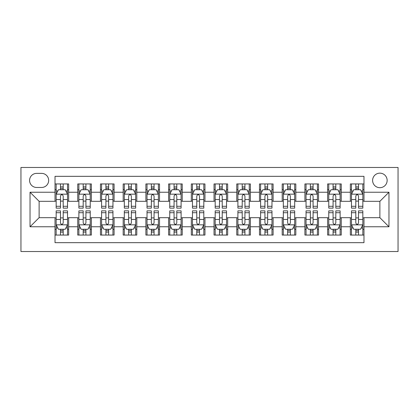<?xml version="1.0" encoding="UTF-8"?>
<svg xmlns="http://www.w3.org/2000/svg" width="419" height="419" viewBox="0 0 419 419"><rect width="100%" height="100%" fill="white"/><g stroke="black" fill="none" stroke-linecap="round" stroke-linejoin="round"><path stroke-width="0.63" d="M379.876 173.152A7.27 7.27 0 0 0 372.606 180.421A7.27 7.27 0 0 0 379.876 187.691A7.27 7.27 0 0 0 387.146 180.421A7.27 7.27 0 0 0 379.876 173.152M20.95 251.526L398.05 251.526L398.05 167.474L20.95 167.474L20.95 251.526M363.975 183.941L350.347 183.941L350.347 192.237L341.26 192.237L341.26 201.324L350.347 201.324L350.347 192.237M341.26 192.237L341.26 183.941L327.627 183.941L327.627 192.237L318.54 192.237L318.54 201.324L327.627 201.324L327.627 192.237M318.54 192.237L318.54 183.941L304.912 183.941L304.912 192.237L295.824 192.237L295.824 201.324L304.912 201.324L304.912 192.237M295.824 192.237L295.824 183.941L282.197 183.941L282.197 192.237L273.109 192.237L273.109 201.324L282.197 201.324L282.197 192.237M273.109 192.237L273.109 183.941L259.476 183.941L259.476 192.237L250.389 192.237L250.389 201.324L259.476 201.324L259.476 192.237M250.389 192.237L250.389 183.941L236.761 183.941L236.761 192.237L227.674 192.237L227.674 201.324L236.761 201.324L236.761 192.237M227.674 192.237L227.674 183.941L214.041 183.941L214.041 192.237L204.959 192.237L204.959 201.324L214.041 201.324L214.041 192.237M204.959 192.237L204.959 183.941L191.326 183.941L191.326 192.237L182.239 192.237L182.239 201.324L191.326 201.324L191.326 192.237M182.239 192.237L182.239 183.941L168.611 183.941L168.611 192.237L159.524 192.237L159.524 201.324L168.611 201.324L168.611 192.237M159.524 192.237L159.524 183.941L145.891 183.941L145.891 192.237L136.804 192.237L136.804 201.324L145.891 201.324L145.891 192.237M136.804 192.237L136.804 183.941L123.176 183.941L123.176 192.237L114.088 192.237L114.088 201.324L123.176 201.324L123.176 192.237M114.088 192.237L114.088 183.941L100.46 183.941L100.46 192.237L91.373 192.237L91.373 201.324L100.46 201.324L100.46 192.237M91.373 192.237L91.373 183.941L77.74 183.941L77.74 201.324L68.653 201.324L68.653 183.941L55.025 183.941M55.025 235.059L68.653 235.059L68.653 217.676L77.74 217.676L77.74 235.059L91.373 235.059L91.373 217.676L100.46 217.676L100.46 226.763L91.373 226.763M100.46 226.763L100.46 235.059L114.088 235.059L114.088 217.676L123.176 217.676L123.176 226.763L114.088 226.763M123.176 226.763L123.176 235.059L136.804 235.059L136.804 217.676L145.891 217.676L145.891 226.763L136.804 226.763M145.891 226.763L145.891 235.059L159.524 235.059L159.524 217.676L168.611 217.676L168.611 226.763L159.524 226.763M168.611 226.763L168.611 235.059L182.239 235.059L182.239 217.676L191.326 217.676L191.326 226.763L182.239 226.763M191.326 226.763L191.326 235.059L204.959 235.059L204.959 217.676L214.041 217.676L214.041 226.763L204.959 226.763M214.041 226.763L214.041 235.059L227.674 235.059L227.674 217.676L236.761 217.676L236.761 226.763L227.674 226.763M236.761 226.763L236.761 235.059L250.389 235.059L250.389 217.676L259.476 217.676L259.476 226.763L250.389 226.763M259.476 226.763L259.476 235.059L273.109 235.059L273.109 217.676L282.197 217.676L282.197 226.763L273.109 226.763M282.197 226.763L282.197 235.059L295.824 235.059L295.824 217.676L304.912 217.676L304.912 226.763L295.824 226.763M304.912 226.763L304.912 235.059L318.54 235.059L318.54 217.676L327.627 217.676L327.627 226.763L318.54 226.763M327.627 226.763L327.627 235.059L341.26 235.059L341.26 217.676L350.347 217.676L350.347 226.763L341.26 226.763M36.626 187.466L41.622 187.466A7.044 7.044 0 0 0 48.667 180.421A7.044 7.044 0 0 0 41.622 173.382L36.626 173.382A7.044 7.044 0 0 0 29.581 180.421A7.044 7.044 0 0 0 36.626 187.466M363.975 192.237L363.975 176.331L55.025 176.331L55.025 201.324L39.124 201.324L39.124 217.676L55.025 217.676L55.025 242.669L363.975 242.669L363.975 217.676L379.876 217.676L379.876 201.324L363.975 201.324L363.975 192.237L388.963 192.237L388.963 226.763L363.975 226.763M55.025 226.763L30.037 226.763L30.037 192.237L55.025 192.237M350.347 226.763L350.347 235.059L363.975 235.059M55.025 189.624L56.162 189.624M60.477 189.624L63.201 189.624M67.522 189.624L68.653 189.624M55.025 201.094L56.162 201.094M60.477 201.094L63.201 201.094M67.522 201.094L68.653 201.094M55.025 217.906L56.162 217.906M60.477 217.906L63.201 217.906M67.522 217.906L68.653 217.906M55.025 229.376L56.162 229.376M60.477 229.376L63.201 229.376M67.522 229.376L68.653 229.376M77.74 201.094L78.877 201.094M83.192 201.094L85.921 201.094M90.237 201.094L91.373 201.094M77.74 189.624L78.877 189.624M83.192 189.624L85.921 189.624M90.237 189.624L91.373 189.624M77.74 217.906L78.877 217.906M83.192 217.906L85.921 217.906M90.237 217.906L91.373 217.906M77.74 229.376L78.877 229.376M83.192 229.376L85.921 229.376M90.237 229.376L91.373 229.376M100.46 217.906L101.597 217.906M105.913 217.906L108.636 217.906M112.952 217.906L114.088 217.906M100.46 229.376L101.597 229.376M105.913 229.376L108.636 229.376M112.952 229.376L114.088 229.376M100.46 189.624L101.597 189.624M105.913 189.624L108.636 189.624M112.952 189.624L114.088 189.624M100.46 201.094L101.597 201.094M105.913 201.094L108.636 201.094M112.952 201.094L114.088 201.094M123.176 217.906L124.312 217.906M128.628 217.906L131.357 217.906M135.672 217.906L136.804 217.906M123.176 229.376L124.312 229.376M128.628 229.376L131.357 229.376M135.672 229.376L136.804 229.376M123.176 189.624L124.312 189.624M128.628 189.624L131.357 189.624M135.672 189.624L136.804 189.624M123.176 201.094L124.312 201.094M128.628 201.094L131.357 201.094M135.672 201.094L136.804 201.094M145.891 217.906L147.027 217.906M151.343 217.906L154.072 217.906M158.387 217.906L159.524 217.906M145.891 229.376L147.027 229.376M151.343 229.376L154.072 229.376M158.387 229.376L159.524 229.376M145.891 189.624L147.027 189.624M151.343 189.624L154.072 189.624M158.387 189.624L159.524 189.624M145.891 201.094L147.027 201.094M151.343 201.094L154.072 201.094M158.387 201.094L159.524 201.094M168.611 217.906L169.747 217.906M174.063 217.906L176.787 217.906M181.102 217.906L182.239 217.906M168.611 229.376L169.747 229.376M174.063 229.376L176.787 229.376M181.102 229.376L182.239 229.376M168.611 189.624L169.747 189.624M174.063 189.624L176.787 189.624M181.102 189.624L182.239 189.624M168.611 201.094L169.747 201.094M174.063 201.094L176.787 201.094M181.102 201.094L182.239 201.094M191.326 217.906L192.462 217.906M196.778 217.906L199.507 217.906M203.823 217.906L204.959 217.906M191.326 229.376L192.462 229.376M196.778 229.376L199.507 229.376M203.823 229.376L204.959 229.376M191.326 189.624L192.462 189.624M196.778 189.624L199.507 189.624M203.823 189.624L204.959 189.624M191.326 201.094L192.462 201.094M196.778 201.094L199.507 201.094M203.823 201.094L204.959 201.094M214.041 217.906L215.177 217.906M219.493 217.906L222.222 217.906M226.538 217.906L227.674 217.906M214.041 229.376L215.177 229.376M219.493 229.376L222.222 229.376M226.538 229.376L227.674 229.376M214.041 189.624L215.177 189.624M219.493 189.624L222.222 189.624M226.538 189.624L227.674 189.624M214.041 201.094L215.177 201.094M219.493 201.094L222.222 201.094M226.538 201.094L227.674 201.094M236.761 217.906L237.898 217.906M242.213 217.906L244.937 217.906M249.253 217.906L250.389 217.906M236.761 229.376L237.898 229.376M242.213 229.376L244.937 229.376M249.253 229.376L250.389 229.376M236.761 189.624L237.898 189.624M242.213 189.624L244.937 189.624M249.253 189.624L250.389 189.624M236.761 201.094L237.898 201.094M242.213 201.094L244.937 201.094M249.253 201.094L250.389 201.094M259.476 217.906L260.613 217.906M264.928 217.906L267.657 217.906M271.973 217.906L273.109 217.906M259.476 229.376L260.613 229.376M264.928 229.376L267.657 229.376M271.973 229.376L273.109 229.376M259.476 189.624L260.613 189.624M264.928 189.624L267.657 189.624M271.973 189.624L273.109 189.624M259.476 201.094L260.613 201.094M264.928 201.094L267.657 201.094M271.973 201.094L273.109 201.094M282.197 217.906L283.328 217.906M287.644 217.906L290.372 217.906M294.688 217.906L295.824 217.906M282.197 229.376L283.328 229.376M287.644 229.376L290.372 229.376M294.688 229.376L295.824 229.376M282.197 189.624L283.328 189.624M287.644 189.624L290.372 189.624M294.688 189.624L295.824 189.624M282.197 201.094L283.328 201.094M287.644 201.094L290.372 201.094M294.688 201.094L295.824 201.094M304.912 217.906L306.048 217.906M310.364 217.906L313.087 217.906M317.403 217.906L318.54 217.906M304.912 229.376L306.048 229.376M310.364 229.376L313.087 229.376M317.403 229.376L318.54 229.376M304.912 189.624L306.048 189.624M310.364 189.624L313.087 189.624M317.403 189.624L318.54 189.624M304.912 201.094L306.048 201.094M310.364 201.094L313.087 201.094M317.403 201.094L318.54 201.094M327.627 217.906L328.763 217.906M333.079 217.906L335.808 217.906M340.123 217.906L341.26 217.906M327.627 229.376L328.763 229.376M333.079 229.376L335.808 229.376M340.123 229.376L341.26 229.376M327.627 189.624L328.763 189.624M333.079 189.624L335.808 189.624M340.123 189.624L341.26 189.624M327.627 201.094L328.763 201.094M333.079 201.094L335.808 201.094M340.123 201.094L341.26 201.094M350.347 217.906L351.478 217.906M355.799 217.906L358.523 217.906M362.838 217.906L363.975 217.906M350.347 229.376L351.478 229.376M355.799 229.376L358.523 229.376M362.838 229.376L363.975 229.376M350.347 189.624L351.478 189.624M355.799 189.624L358.523 189.624M362.838 189.624L363.975 189.624M350.347 201.094L351.478 201.094M355.799 201.094L358.523 201.094M362.838 201.094L363.975 201.094M39.124 201.324L30.037 192.237M39.124 217.676L30.037 226.763M388.963 192.237L379.876 201.324M388.963 226.763L379.876 217.676M63.201 186.895L60.477 186.895M67.522 206.284L63.201 206.284L63.201 208.138L67.522 208.138L67.522 194.28L65.249 189.739L58.435 189.739L56.162 194.28L56.162 208.138L60.477 208.138L60.477 206.284L56.162 206.284M56.162 194.28L56.162 183.941M67.522 194.28L67.522 183.941M60.477 189.739L60.477 183.941M63.201 183.941L63.201 189.739M63.201 206.284L63.201 195.982C62.295 194.233 61.389 194.233 60.477 195.982L60.477 206.284M60.477 232.105L63.201 232.105M56.162 212.716L60.477 212.716L60.477 210.862L56.162 210.862L56.162 224.72L58.435 229.261L65.249 229.261L67.522 224.72L67.522 210.862L63.201 210.862L63.201 212.716L67.522 212.716M67.522 224.72L67.522 235.059M56.162 224.72L56.162 235.059M63.201 229.261L63.201 235.059M60.477 235.059L60.477 229.261M60.477 212.716L60.477 223.018C61.384 224.767 62.295 224.767 63.201 223.018L63.201 212.716M85.921 186.895L83.192 186.895M90.237 206.284L85.921 206.284L85.921 208.138L90.237 208.138L90.237 194.28L87.964 189.739L81.15 189.739L78.877 194.28L78.877 208.138L83.192 208.138L83.192 206.284L78.877 206.284M78.877 194.28L78.877 183.941M90.237 194.28L90.237 183.941M83.192 189.739L83.192 183.941M85.921 183.941L85.921 189.739M85.921 206.284L85.921 195.982C85.015 194.233 84.104 194.233 83.192 195.982L83.192 206.284M108.636 186.895L105.913 186.895M112.952 206.284L108.636 206.284L108.636 208.138L112.952 208.138L112.952 194.28L110.684 189.739L103.865 189.739L101.597 194.28L101.597 208.138L105.913 208.138L105.913 206.284L101.597 206.284M101.597 194.28L101.597 183.941M112.952 194.28L112.952 183.941M105.913 189.739L105.913 183.941M108.636 183.941L108.636 189.739M108.636 206.284L108.636 195.982C107.73 194.233 106.819 194.233 105.913 195.982L105.913 206.284M131.357 186.895L128.628 186.895M135.672 206.284L131.357 206.284L131.357 208.138L135.672 208.138L135.672 194.28L133.399 189.739L126.585 189.739L124.312 194.28L124.312 208.138L128.628 208.138L128.628 206.284L124.312 206.284M124.312 194.28L124.312 183.941M135.672 194.28L135.672 183.941M128.628 189.739L128.628 183.941M131.357 183.941L131.357 189.739M131.357 206.284L131.357 195.982C130.445 194.233 129.539 194.233 128.628 195.982L128.628 206.284M154.072 186.895L151.343 186.895M158.387 206.284L154.072 206.284L154.072 208.138L158.387 208.138L158.387 194.28L156.114 189.739L149.3 189.739L147.027 194.28L147.027 208.138L151.343 208.138L151.343 206.284L147.027 206.284M147.027 194.28L147.027 183.941M158.387 194.28L158.387 183.941M151.343 189.739L151.343 183.941M154.072 183.941L154.072 189.739M154.072 206.284L154.072 195.982C153.165 194.233 152.254 194.233 151.343 195.982L151.343 206.284M83.192 232.105L85.921 232.105M78.877 212.716L83.192 212.716L83.192 210.862L78.877 210.862L78.877 224.72L81.15 229.261L87.964 229.261L90.237 224.72L90.237 210.862L85.921 210.862L85.921 212.716L90.237 212.716M90.237 224.72L90.237 235.059M78.877 224.72L78.877 235.059M85.921 229.261L85.921 235.059M83.192 235.059L83.192 229.261M83.192 212.716L83.192 223.018C84.104 224.767 85.01 224.767 85.921 223.018L85.921 212.716M105.913 232.105L108.636 232.105M101.597 212.716L105.913 212.716L105.913 210.862L101.597 210.862L101.597 224.72L103.865 229.261L110.684 229.261L112.952 224.72L112.952 210.862L108.636 210.862L108.636 212.716L112.952 212.716M112.952 224.72L112.952 235.059M101.597 224.72L101.597 235.059M108.636 229.261L108.636 235.059M105.913 235.059L105.913 229.261M105.913 212.716L105.913 223.018C106.819 224.767 107.725 224.767 108.636 223.018L108.636 212.716M128.628 232.105L131.357 232.105M124.312 212.716L128.628 212.716L128.628 210.862L124.312 210.862L124.312 224.72L126.585 229.261L133.399 229.261L135.672 224.72L135.672 210.862L131.357 210.862L131.357 212.716L135.672 212.716M135.672 224.72L135.672 235.059M124.312 224.72L124.312 235.059M131.357 229.261L131.357 235.059M128.628 235.059L128.628 229.261M128.628 212.716L128.628 223.018C129.534 224.767 130.445 224.767 131.357 223.018L131.357 212.716M151.343 232.105L154.072 232.105M147.027 212.716L151.343 212.716L151.343 210.862L147.027 210.862L147.027 224.72L149.3 229.261L156.114 229.261L158.387 224.72L158.387 210.862L154.072 210.862L154.072 212.716L158.387 212.716M158.387 224.72L158.387 235.059M147.027 224.72L147.027 235.059M154.072 229.261L154.072 235.059M151.343 235.059L151.343 229.261M151.343 212.716L151.343 223.018C152.254 224.767 153.16 224.767 154.072 223.018L154.072 212.716M176.787 186.895L174.063 186.895M181.102 206.284L176.787 206.284L176.787 208.138L181.102 208.138L181.102 194.28L178.834 189.739L172.015 189.739L169.747 194.28L169.747 208.138L174.063 208.138L174.063 206.284L169.747 206.284M169.747 194.28L169.747 183.941M181.102 194.28L181.102 183.941M174.063 189.739L174.063 183.941M176.787 183.941L176.787 189.739M176.787 206.284L176.787 195.982C175.88 194.233 174.969 194.233 174.063 195.982L174.063 206.284M174.063 232.105L176.787 232.105M169.747 212.716L174.063 212.716L174.063 210.862L169.747 210.862L169.747 224.72L172.015 229.261L178.834 229.261L181.102 224.72L181.102 210.862L176.787 210.862L176.787 212.716L181.102 212.716M181.102 224.72L181.102 235.059M169.747 224.72L169.747 235.059M176.787 229.261L176.787 235.059M174.063 235.059L174.063 229.261M174.063 212.716L174.063 223.018C174.969 224.767 175.875 224.767 176.787 223.018L176.787 212.716M199.507 186.895L196.778 186.895M203.823 206.284L199.507 206.284L199.507 208.138L203.823 208.138L203.823 194.28L201.549 189.739L194.735 189.739L192.462 194.28L192.462 208.138L196.778 208.138L196.778 206.284L192.462 206.284M192.462 194.28L192.462 183.941M203.823 194.28L203.823 183.941M196.778 189.739L196.778 183.941M199.507 183.941L199.507 189.739M199.507 206.284L199.507 195.982C198.596 194.233 197.689 194.233 196.778 195.982L196.778 206.284M196.778 232.105L199.507 232.105M192.462 212.716L196.778 212.716L196.778 210.862L192.462 210.862L192.462 224.72L194.735 229.261L201.549 229.261L203.823 224.72L203.823 210.862L199.507 210.862L199.507 212.716L203.823 212.716M203.823 224.72L203.823 235.059M192.462 224.72L192.462 235.059M199.507 229.261L199.507 235.059M196.778 235.059L196.778 229.261M196.778 212.716L196.778 223.018C197.684 224.767 198.596 224.767 199.507 223.018L199.507 212.716M222.222 186.895L219.493 186.895M226.538 206.284L222.222 206.284L222.222 208.138L226.538 208.138L226.538 194.28L224.265 189.739L217.451 189.739L215.177 194.28L215.177 208.138L219.493 208.138L219.493 206.284L215.177 206.284M215.177 194.28L215.177 183.941M226.538 194.28L226.538 183.941M219.493 189.739L219.493 183.941M222.222 183.941L222.222 189.739M222.222 206.284L222.222 195.982C221.316 194.233 220.404 194.233 219.493 195.982L219.493 206.284M219.493 232.105L222.222 232.105M215.177 212.716L219.493 212.716L219.493 210.862L215.177 210.862L215.177 224.72L217.451 229.261L224.265 229.261L226.538 224.72L226.538 210.862L222.222 210.862L222.222 212.716L226.538 212.716M226.538 224.72L226.538 235.059M215.177 224.72L215.177 235.059M222.222 229.261L222.222 235.059M219.493 235.059L219.493 229.261M219.493 212.716L219.493 223.018C220.404 224.767 221.311 224.767 222.222 223.018L222.222 212.716M244.937 186.895L242.213 186.895M249.253 206.284L244.937 206.284L244.937 208.138L249.253 208.138L249.253 194.28L246.985 189.739L240.166 189.739L237.898 194.28L237.898 208.138L242.213 208.138L242.213 206.284L237.898 206.284M237.898 194.28L237.898 183.941M249.253 194.28L249.253 183.941M242.213 189.739L242.213 183.941M244.937 183.941L244.937 189.739M244.937 206.284L244.937 195.982C244.031 194.233 243.125 194.233 242.213 195.982L242.213 206.284M242.213 232.105L244.937 232.105M237.898 212.716L242.213 212.716L242.213 210.862L237.898 210.862L237.898 224.72L240.166 229.261L246.985 229.261L249.253 224.72L249.253 210.862L244.937 210.862L244.937 212.716L249.253 212.716M249.253 224.72L249.253 235.059M237.898 224.72L237.898 235.059M244.937 229.261L244.937 235.059M242.213 235.059L242.213 229.261M242.213 212.716L242.213 223.018C243.12 224.767 244.031 224.767 244.937 223.018L244.937 212.716M267.657 186.895L264.928 186.895M271.973 206.284L267.657 206.284L267.657 208.138L271.973 208.138L271.973 194.28L269.7 189.739L262.886 189.739L260.613 194.28L260.613 208.138L264.928 208.138L264.928 206.284L260.613 206.284M260.613 194.28L260.613 183.941M271.973 194.28L271.973 183.941M264.928 189.739L264.928 183.941M267.657 183.941L267.657 189.739M267.657 206.284L267.657 195.982C266.746 194.233 265.84 194.233 264.928 195.982L264.928 206.284M290.372 186.895L287.644 186.895M294.688 206.284L290.372 206.284L290.372 208.138L294.688 208.138L294.688 194.28L292.415 189.739L285.601 189.739L283.328 194.28L283.328 208.138L287.644 208.138L287.644 206.284L283.328 206.284M283.328 194.28L283.328 183.941M294.688 194.28L294.688 183.941M287.644 189.739L287.644 183.941M290.372 183.941L290.372 189.739M290.372 206.284L290.372 195.982C289.466 194.233 288.555 194.233 287.644 195.982L287.644 206.284M313.087 186.895L310.364 186.895M317.403 206.284L313.087 206.284L313.087 208.138L317.403 208.138L317.403 194.28L315.135 189.739L308.316 189.739L306.048 194.28L306.048 208.138L310.364 208.138L310.364 206.284L306.048 206.284M306.048 194.28L306.048 183.941M317.403 194.28L317.403 183.941M310.364 189.739L310.364 183.941M313.087 183.941L313.087 189.739M313.087 206.284L313.087 195.982C312.181 194.233 311.275 194.233 310.364 195.982L310.364 206.284M335.808 186.895L333.079 186.895M340.123 206.284L335.808 206.284L335.808 208.138L340.123 208.138L340.123 194.28L337.85 189.739L331.036 189.739L328.763 194.28L328.763 208.138L333.079 208.138L333.079 206.284L328.763 206.284M328.763 194.28L328.763 183.941M340.123 194.28L340.123 183.941M333.079 189.739L333.079 183.941M335.808 183.941L335.808 189.739M335.808 206.284L335.808 195.982C334.896 194.233 333.99 194.233 333.079 195.982L333.079 206.284M358.523 186.895L355.799 186.895M362.838 206.284L358.523 206.284L358.523 208.138L362.838 208.138L362.838 194.28L360.565 189.739L353.751 189.739L351.478 194.28L351.478 208.138L355.799 208.138L355.799 206.284L351.478 206.284M351.478 194.28L351.478 183.941M362.838 194.28L362.838 183.941M355.799 189.739L355.799 183.941M358.523 183.941L358.523 189.739M358.523 206.284L358.523 195.982C357.617 194.233 356.705 194.233 355.799 195.982L355.799 206.284M264.928 232.105L267.657 232.105M260.613 212.716L264.928 212.716L264.928 210.862L260.613 210.862L260.613 224.72L262.886 229.261L269.7 229.261L271.973 224.72L271.973 210.862L267.657 210.862L267.657 212.716L271.973 212.716M271.973 224.72L271.973 235.059M260.613 224.72L260.613 235.059M267.657 229.261L267.657 235.059M264.928 235.059L264.928 229.261M264.928 212.716L264.928 223.018C265.835 224.767 266.746 224.767 267.657 223.018L267.657 212.716M287.644 232.105L290.372 232.105M283.328 212.716L287.644 212.716L287.644 210.862L283.328 210.862L283.328 224.72L285.601 229.261L292.415 229.261L294.688 224.72L294.688 210.862L290.372 210.862L290.372 212.716L294.688 212.716M294.688 224.72L294.688 235.059M283.328 224.72L283.328 235.059M290.372 229.261L290.372 235.059M287.644 235.059L287.644 229.261M287.644 212.716L287.644 223.018C288.555 224.767 289.461 224.767 290.372 223.018L290.372 212.716M310.364 232.105L313.087 232.105M306.048 212.716L310.364 212.716L310.364 210.862L306.048 210.862L306.048 224.72L308.316 229.261L315.135 229.261L317.403 224.72L317.403 210.862L313.087 210.862L313.087 212.716L317.403 212.716M317.403 224.72L317.403 235.059M306.048 224.72L306.048 235.059M313.087 229.261L313.087 235.059M310.364 235.059L310.364 229.261M310.364 212.716L310.364 223.018C311.27 224.767 312.181 224.767 313.087 223.018L313.087 212.716M333.079 232.105L335.808 232.105M328.763 212.716L333.079 212.716L333.079 210.862L328.763 210.862L328.763 224.72L331.036 229.261L337.85 229.261L340.123 224.72L340.123 210.862L335.808 210.862L335.808 212.716L340.123 212.716M340.123 224.72L340.123 235.059M328.763 224.72L328.763 235.059M335.808 229.261L335.808 235.059M333.079 235.059L333.079 229.261M333.079 212.716L333.079 223.018C333.985 224.767 334.896 224.767 335.808 223.018L335.808 212.716M355.799 232.105L358.523 232.105M351.478 212.716L355.799 212.716L355.799 210.862L351.478 210.862L351.478 224.72L353.751 229.261L360.565 229.261L362.838 224.72L362.838 210.862L358.523 210.862L358.523 212.716L362.838 212.716M362.838 224.72L362.838 235.059M351.478 224.72L351.478 235.059M358.523 229.261L358.523 235.059M355.799 235.059L355.799 229.261M355.799 212.716L355.799 223.018C356.705 224.767 357.611 224.767 358.523 223.018L358.523 212.716M77.74 226.763L68.653 226.763M77.74 192.237L68.653 192.237M67.464 194.165L56.219 194.165M56.162 190.985L57.806 190.985M65.872 190.985L67.522 190.985M60.477 199.544L56.162 199.544M67.522 199.544L63.201 199.544M63.201 188.341L60.477 188.341M56.219 224.835L67.464 224.835M67.522 228.015L65.872 228.015M57.806 228.015L56.162 228.015M63.201 219.456L67.522 219.456M56.162 219.456L60.477 219.456M60.477 230.66L63.201 230.66M90.179 194.165L78.934 194.165M78.877 190.985L80.527 190.985M88.592 190.985L90.237 190.985M83.192 199.544L78.877 199.544M90.237 199.544L85.921 199.544M85.921 188.341L83.192 188.341M112.894 194.165L101.649 194.165M101.597 190.985L103.242 190.985M111.307 190.985L112.952 190.985M105.913 199.544L101.597 199.544M112.952 199.544L108.636 199.544M108.636 188.341L105.913 188.341M135.615 194.165L124.37 194.165M124.312 190.985L125.957 190.985M134.022 190.985L135.672 190.985M128.628 199.544L124.312 199.544M135.672 199.544L131.357 199.544M131.357 188.341L128.628 188.341M158.33 194.165L147.085 194.165M147.027 190.985L148.677 190.985M156.743 190.985L158.387 190.985M151.343 199.544L147.027 199.544M158.387 199.544L154.072 199.544M154.072 188.341L151.343 188.341M78.934 224.835L90.179 224.835M90.237 228.015L88.592 228.015M80.527 228.015L78.877 228.015M85.921 219.456L90.237 219.456M78.877 219.456L83.192 219.456M83.192 230.66L85.921 230.66M101.649 224.835L112.894 224.835M112.952 228.015L111.307 228.015M103.242 228.015L101.597 228.015M108.636 219.456L112.952 219.456M101.597 219.456L105.913 219.456M105.913 230.66L108.636 230.66M124.37 224.835L135.615 224.835M135.672 228.015L134.022 228.015M125.957 228.015L124.312 228.015M131.357 219.456L135.672 219.456M124.312 219.456L128.628 219.456M128.628 230.66L131.357 230.66M147.085 224.835L158.33 224.835M158.387 228.015L156.743 228.015M148.677 228.015L147.027 228.015M154.072 219.456L158.387 219.456M147.027 219.456L151.343 219.456M151.343 230.66L154.072 230.66M181.045 194.165L169.8 194.165M169.747 190.985L171.392 190.985M179.458 190.985L181.102 190.985M174.063 199.544L169.747 199.544M181.102 199.544L176.787 199.544M176.787 188.341L174.063 188.341M169.8 224.835L181.045 224.835M181.102 228.015L179.458 228.015M171.392 228.015L169.747 228.015M176.787 219.456L181.102 219.456M169.747 219.456L174.063 219.456M174.063 230.66L176.787 230.66M203.765 194.165L192.52 194.165M192.462 190.985L194.107 190.985M202.173 190.985L203.823 190.985M196.778 199.544L192.462 199.544M203.823 199.544L199.507 199.544M199.507 188.341L196.778 188.341M192.52 224.835L203.765 224.835M203.823 228.015L202.173 228.015M194.107 228.015L192.462 228.015M199.507 219.456L203.823 219.456M192.462 219.456L196.778 219.456M196.778 230.66L199.507 230.66M226.48 194.165L215.235 194.165M215.177 190.985L216.827 190.985M224.893 190.985L226.538 190.985M219.493 199.544L215.177 199.544M226.538 199.544L222.222 199.544M222.222 188.341L219.493 188.341M215.235 224.835L226.48 224.835M226.538 228.015L224.893 228.015M216.827 228.015L215.177 228.015M222.222 219.456L226.538 219.456M215.177 219.456L219.493 219.456M219.493 230.66L222.222 230.66M249.2 194.165L237.955 194.165M237.898 190.985L239.542 190.985M247.608 190.985L249.253 190.985M242.213 199.544L237.898 199.544M249.253 199.544L244.937 199.544M244.937 188.341L242.213 188.341M237.955 224.835L249.2 224.835M249.253 228.015L247.608 228.015M239.542 228.015L237.898 228.015M244.937 219.456L249.253 219.456M237.898 219.456L242.213 219.456M242.213 230.66L244.937 230.66M271.915 194.165L260.67 194.165M260.613 190.985L262.257 190.985M270.323 190.985L271.973 190.985M264.928 199.544L260.613 199.544M271.973 199.544L267.657 199.544M267.657 188.341L264.928 188.341M294.63 194.165L283.385 194.165M283.328 190.985L284.978 190.985M293.043 190.985L294.688 190.985M287.644 199.544L283.328 199.544M294.688 199.544L290.372 199.544M290.372 188.341L287.644 188.341M317.351 194.165L306.106 194.165M306.048 190.985L307.693 190.985M315.758 190.985L317.403 190.985M310.364 199.544L306.048 199.544M317.403 199.544L313.087 199.544M313.087 188.341L310.364 188.341M340.066 194.165L328.821 194.165M328.763 190.985L330.408 190.985M338.473 190.985L340.123 190.985M333.079 199.544L328.763 199.544M340.123 199.544L335.808 199.544M335.808 188.341L333.079 188.341M362.781 194.165L351.536 194.165M351.478 190.985L353.128 190.985M361.194 190.985L362.838 190.985M355.799 199.544L351.478 199.544M362.838 199.544L358.523 199.544M358.523 188.341L355.799 188.341M260.67 224.835L271.915 224.835M271.973 228.015L270.323 228.015M262.257 228.015L260.613 228.015M267.657 219.456L271.973 219.456M260.613 219.456L264.928 219.456M264.928 230.66L267.657 230.66M283.385 224.835L294.63 224.835M294.688 228.015L293.043 228.015M284.978 228.015L283.328 228.015M290.372 219.456L294.688 219.456M283.328 219.456L287.644 219.456M287.644 230.66L290.372 230.66M306.106 224.835L317.351 224.835M317.403 228.015L315.758 228.015M307.693 228.015L306.048 228.015M313.087 219.456L317.403 219.456M306.048 219.456L310.364 219.456M310.364 230.66L313.087 230.66M328.821 224.835L340.066 224.835M340.123 228.015L338.473 228.015M330.408 228.015L328.763 228.015M335.808 219.456L340.123 219.456M328.763 219.456L333.079 219.456M333.079 230.66L335.808 230.66M351.536 224.835L362.781 224.835M362.838 228.015L361.194 228.015M353.128 228.015L351.478 228.015M358.523 219.456L362.838 219.456M351.478 219.456L355.799 219.456M355.799 230.66L358.523 230.66"/></g></svg>
